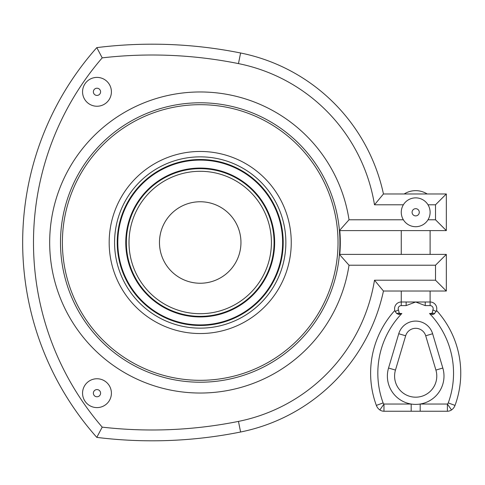 <?xml version="1.0" encoding="UTF-8"?>
<svg xmlns="http://www.w3.org/2000/svg" width="485" height="485" viewBox="0 0 485 485"><rect width="100%" height="100%" fill="white"/><g stroke="black" fill="none" stroke-linecap="round" stroke-linejoin="round"><path stroke-width="0.73" d="M200.214 201.754A40.746 40.746 0 0 1 235.498 262.87A40.746 40.746 0 0 1 164.924 262.87A40.746 40.746 0 0 1 200.214 201.754M291.255 242.5A91.041 91.041 0 0 0 154.691 163.657A91.041 91.041 0 0 0 154.691 321.343A91.041 91.041 0 0 0 291.255 242.5M339.785 254.401A140.08 140.08 0 0 0 339.785 230.599M430.11 212.285A14.423 14.423 0 0 0 415.687 197.862A14.423 14.423 0 0 0 401.265 212.285A14.423 14.423 0 0 0 415.687 226.707A14.423 14.423 0 0 0 430.11 212.285M383.453 291.03A183.021 183.021 0 0 1 240.596 432.008A448.613 448.613 0 0 1 96.806 437.385L102.208 427.133A282.391 282.391 0 0 1 102.208 57.867L96.806 47.615A293.213 293.213 0 0 0 96.806 437.385A448.613 448.613 0 0 0 240.596 432.008A183.021 183.021 0 0 0 383.453 291.03L374.487 280.215L383.453 291.03L446.333 291.03L446.333 254.401L339.421 254.401A139.716 139.716 0 0 1 126.943 361.464A139.716 139.716 0 0 1 126.943 123.536A139.716 139.716 0 0 1 339.421 230.599L446.333 230.599L446.333 193.97L383.453 193.97L374.487 204.785L383.453 193.97L404.175 193.97A21.631 21.631 0 0 1 427.194 193.97L446.333 193.97L435.518 204.785L435.518 219.784L446.333 230.599L430.11 230.599L430.11 254.401M403.368 219.784L349.024 219.784A150.538 150.538 0 0 0 118.461 116.097A150.538 150.538 0 0 0 118.461 368.903A150.538 150.538 0 0 0 349.024 265.216L348.988 265.174M446.333 254.401L435.518 265.216L349.024 265.216L339.421 254.401A139.716 139.716 0 0 0 339.421 230.599L348.988 219.826M435.518 265.216L435.518 280.215L446.333 291.03M401.265 254.401L401.265 230.599L385.035 230.599M82.559 393.177A14.423 14.423 0 0 1 96.982 378.755A14.423 14.423 0 0 1 111.404 393.177A14.423 14.423 0 0 1 96.982 407.6A14.423 14.423 0 0 1 82.559 393.177M398.749 333.735L405.66 335.79A10.458 10.458 0 0 1 425.709 335.79L435.906 370.079A21.091 21.091 0 0 1 415.687 397.185A21.091 21.091 0 0 1 395.469 370.079L405.66 335.79A10.458 10.458 0 0 1 425.709 335.79L432.62 333.735A17.666 17.666 0 0 0 398.749 333.735L388.552 368.024L395.469 370.079A21.091 21.091 0 0 0 415.687 397.185A21.091 21.091 0 0 0 435.906 370.079L442.817 368.024L432.62 333.735M398.482 309.951L395.208 311.467A6.669 6.669 0 0 1 401.265 301.991A6.669 6.669 0 0 0 395.208 311.467L396.651 313.486L399.21 313.08L398.997 314.504L401.841 313.498A4.868 4.868 0 0 1 399.21 313.08L398.482 309.951A3.068 3.068 0 0 1 401.265 305.598L406.145 305.598L406.145 301.991L401.265 301.991L401.265 291.03M448.249 402.92A2.346 2.346 0 0 1 447.394 404.035L451.517 409.946A9.554 9.554 0 0 0 455.021 405.405L448.249 402.92A86.172 86.172 0 0 0 429.528 313.498L432.371 314.504L433.802 314.219L436.161 311.467A6.669 6.669 0 0 0 430.11 301.991L406.145 301.991M394.942 310.788L394.832 310.436A93.387 93.387 0 0 0 376.348 405.405A9.554 9.554 0 0 0 379.852 409.946A7.208 7.208 0 0 0 383.974 411.244A7.208 7.208 0 0 1 383.277 411.207A7.208 7.208 0 0 0 383.974 411.244L411.183 411.244L411.183 404.035A28.306 28.306 0 0 0 442.817 368.024M420.186 411.244L420.186 404.035L447.394 404.035L447.394 411.244A7.208 7.208 0 0 0 451.517 409.946A7.208 7.208 0 0 1 447.394 411.244L411.183 411.244M455.021 405.405A93.387 93.387 0 0 0 436.536 310.436L436.427 310.788M394.832 310.436A93.387 93.387 0 0 0 376.348 405.405A9.554 9.554 0 0 0 379.852 409.946L383.974 404.035A2.346 2.346 0 0 1 383.12 402.92A86.172 86.172 0 0 1 401.841 313.498M396.73 313.559L398.997 314.504M436.161 311.467L432.887 309.951L432.159 313.08L432.371 314.504M429.528 313.498A4.868 4.868 0 0 0 432.159 313.08L434.718 313.486M425.224 301.991L425.224 305.598L430.11 305.598A3.068 3.068 0 0 1 432.887 309.951M111.404 91.823A14.423 14.423 0 0 0 96.982 77.4A14.423 14.423 0 0 0 82.559 91.823A14.423 14.423 0 0 0 96.982 106.245A14.423 14.423 0 0 0 111.404 91.823A14.423 14.423 0 0 0 96.982 77.4A14.423 14.423 0 0 0 82.559 91.823A14.423 14.423 0 0 0 96.982 106.245A14.423 14.423 0 0 0 111.404 91.823M383.453 193.97A183.021 183.021 0 0 0 240.596 52.992A448.613 448.613 0 0 0 96.806 47.615M129.01 242.5A71.198 71.198 0 0 1 235.813 180.838A71.198 71.198 0 0 1 235.813 304.162A71.198 71.198 0 0 1 129.01 242.5M126.355 242.5A73.853 73.853 0 0 0 200.214 316.353A73.853 73.853 0 0 0 274.067 242.5A73.853 73.853 0 0 0 200.214 168.647A73.853 73.853 0 0 0 126.355 242.5M274.649 242.5A74.441 74.441 0 0 1 200.214 316.941A74.441 74.441 0 0 1 125.773 242.5A74.441 74.441 0 0 1 200.214 168.059A74.441 74.441 0 0 1 274.649 242.5M285.859 242.5A85.645 85.645 0 0 0 157.389 168.331A85.645 85.645 0 0 0 157.389 316.669A85.645 85.645 0 0 0 285.859 242.5M283.204 242.5A82.99 82.99 0 0 1 200.214 325.49A82.99 82.99 0 0 1 117.225 242.5A82.99 82.99 0 0 1 200.214 159.51A82.99 82.99 0 0 1 283.204 242.5M282.616 242.5A82.408 82.408 0 0 1 200.214 324.908A82.408 82.408 0 0 1 117.806 242.5A82.408 82.408 0 0 1 200.214 160.092A82.408 82.408 0 0 1 282.616 242.5M412.08 212.285A3.607 3.607 0 0 1 417.488 209.162A3.607 3.607 0 0 1 417.488 215.407A3.607 3.607 0 0 1 412.08 212.285M435.518 219.784L428.006 219.784M428.006 204.785L435.518 204.785M102.208 57.867A437.797 437.797 0 0 1 238.462 63.602A172.205 172.205 0 0 1 374.487 204.785L403.368 204.785M93.375 393.177A3.607 3.607 0 0 0 98.782 396.3A3.607 3.607 0 0 0 98.782 390.055A3.607 3.607 0 0 0 93.375 393.177M388.552 368.024A28.306 28.306 0 0 0 411.183 404.035L383.974 404.035L383.974 411.244M383.277 411.207A7.208 7.208 0 0 1 379.852 409.946M376.348 405.405L383.12 402.92M406.145 305.598L415.687 301.991L425.224 305.598M430.11 305.598L430.11 291.03M401.265 301.991L401.265 305.598M93.375 91.823A3.607 3.607 0 0 1 98.782 88.7A3.607 3.607 0 0 1 98.782 94.945A3.607 3.607 0 0 1 93.375 91.823M435.518 280.215L374.487 280.215A172.205 172.205 0 0 1 238.462 421.398A437.797 437.797 0 0 1 102.208 427.133M240.596 52.992L238.462 63.602M240.596 432.008L238.462 421.398M339.421 254.401A139.716 139.716 0 0 0 339.421 230.599M62.389 242.5A137.819 137.819 0 0 1 200.214 104.681A137.819 137.819 0 0 1 338.033 242.5A137.819 137.819 0 0 1 200.214 380.319A137.819 137.819 0 0 1 62.389 242.5"/></g></svg>
